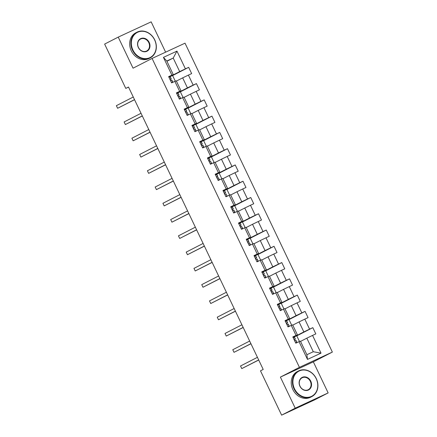 <?xml version="1.0" encoding="UTF-8"?>
<svg xmlns="http://www.w3.org/2000/svg" width="437" height="437" viewBox="0 0 437 437"><rect width="100%" height="100%" fill="white"/><g stroke="black" fill="none" stroke-linecap="round" stroke-linejoin="round"><path stroke-width="0.66" d="M165.623 52.167L151.164 21.85L118.23 37.112L104.634 44.082L125.774 88.405L128.549 87.121M332.366 352.085L185.02 43.176L152.087 58.438L299.427 367.348L332.366 352.085L313.334 361.841L280.396 377.104L295.221 408.185L328.154 392.918L313.334 361.841M328.154 392.918L314.564 399.888L281.625 415.15L295.221 408.185M166.929 61.273L173.216 58.05L166.803 61.022L173.27 74.58L168.638 76.617L171.621 82.877L174.871 81.369L179.645 91.382L176.401 92.89L179.383 99.144L182.633 97.642L187.407 107.649L184.157 109.157L187.145 115.417L190.39 113.91L195.17 123.922L191.919 125.43L194.902 131.684L198.152 130.177L202.926 140.19L199.676 141.697L202.664 147.952L205.914 146.45L210.689 156.462L207.438 157.965L210.421 164.225L213.671 162.717L218.445 172.73L215.201 174.237L218.183 180.492L221.433 178.99L226.208 188.997L222.957 190.505L225.945 196.765L229.19 195.257L233.97 205.27L230.72 206.772L233.702 213.032L236.952 211.524L241.727 221.537L238.476 223.045L241.464 229.299L244.715 227.797L249.489 237.81L246.239 239.312L249.221 245.572L252.471 244.065L257.246 254.077L254.001 255.585L256.983 261.839L260.233 260.332L265.008 270.345L261.758 271.852L264.746 278.112L267.99 276.605L272.77 286.617L269.52 288.12L272.502 294.38L275.752 292.872L280.527 302.885L277.282 304.392L280.264 310.647L283.515 309.145L288.289 319.152L285.039 320.66L288.027 326.92L291.271 325.412L296.051 335.425L292.801 336.932L295.783 343.187L299.034 341.679L307.49 359.411L321.02 353.14L313.296 351.736L306.829 338.178L300.541 341.401M171.888 75.115L163.433 57.384L176.963 51.113L185.419 68.844L188.664 67.336L172.615 75.563M321.02 353.14L312.564 335.408L315.814 333.906L312.826 327.646L309.582 329.154L304.802 319.141L308.052 317.633L305.07 311.379L301.82 312.887L297.045 302.874L300.29 301.366L297.307 295.106L294.057 296.614L289.283 286.601L292.533 285.099L289.545 278.839L286.301 280.346L281.521 270.334L284.771 268.826L281.789 262.571L278.538 264.074L273.764 254.061L277.014 252.559L274.026 246.299L270.776 247.806L266.002 237.794L269.252 236.286L266.27 230.031L263.019 231.539L258.245 221.526L261.49 220.019L258.507 213.764L255.257 215.266L250.483 205.253L253.733 203.751L250.745 197.491L247.5 198.999L242.721 188.986L245.971 187.478L242.988 181.224L239.738 182.726L234.964 172.719L238.214 171.211L235.226 164.951L231.976 166.459L227.202 156.446L230.452 154.944L227.469 148.684L224.219 150.191L219.445 140.179L222.69 138.671L219.707 132.416L216.457 133.919L211.683 123.906L214.933 122.404L211.945 116.144L208.7 117.651L203.921 107.639L207.171 106.131L204.188 99.876L200.938 101.384L196.164 91.371L199.409 89.864L196.426 83.604L193.176 85.111L188.402 75.098L191.652 73.596L188.664 67.336M281.625 415.15L260.485 370.827L263.205 369.434L128.494 87.012L125.774 88.405M174.871 81.369L176.258 80.834L181.033 90.847L176.526 93.157M176.379 81.085L182.666 77.862L187.44 87.875L176.646 93.409M181.033 90.847L179.645 91.382M188.402 75.098L182.666 77.862M193.176 85.111L187.44 87.875M182.633 97.642L184.015 97.107L188.795 107.114L184.288 109.425M184.135 97.358L190.428 94.135L195.202 104.148L184.409 109.682M188.795 107.114L187.407 107.649M196.164 91.371L190.428 94.135M200.938 101.384L195.202 104.148M190.39 113.91L191.777 113.374L196.552 123.387L192.045 125.698M191.898 113.625L198.185 110.403L202.959 120.415L192.165 125.949M196.552 123.387L195.17 123.922M203.921 107.639L198.185 110.403M208.7 117.651L202.959 120.415M198.152 130.177L199.54 129.642L204.314 139.654L199.807 141.965M199.66 129.898L205.947 126.675L210.721 136.683L199.928 142.216M204.314 139.654L202.926 140.19M211.683 123.906L205.947 126.675M216.457 133.919L210.721 136.683M205.914 146.45L207.296 145.914L212.071 155.927L207.564 158.232M207.417 146.166L213.704 142.943L218.484 152.955L207.684 158.489M212.071 155.927L210.689 156.462M219.445 140.179L213.704 142.943M224.219 150.191L218.484 152.955M213.671 162.717L215.059 162.182L219.833 172.194L215.326 174.505M215.179 162.433L221.466 159.21L226.24 169.223L215.446 174.756M219.833 172.194L218.445 172.73M227.202 156.446L221.466 159.21M231.976 166.459L226.24 169.223M221.433 178.99L222.815 178.454L227.595 188.462L223.088 190.772M222.936 178.706L229.228 175.483L234.003 185.496L223.209 191.024M227.595 188.462L226.208 188.997M234.964 172.719L229.228 175.483M239.738 182.726L234.003 185.496M229.19 195.257L230.578 194.722L235.352 204.734L230.845 207.045M230.698 194.973L236.985 191.75L241.765 201.763L230.965 207.296M235.352 204.734L233.97 205.27M242.721 188.986L236.985 191.75M247.5 198.999L241.765 201.763M236.952 211.524L238.34 210.989L243.114 221.002L238.607 223.312M238.46 211.246L244.747 208.023L249.522 218.03L238.728 223.564M243.114 221.002L241.727 221.537M250.483 205.253L244.747 208.023M255.257 215.266L249.522 218.03M244.715 227.797L246.097 227.262L250.871 237.275L246.364 239.58M246.217 227.513L252.51 224.29L257.284 234.303L246.49 239.837M250.871 237.275L249.489 237.81M258.245 221.526L252.51 224.29M263.019 231.539L257.284 234.303M252.471 244.065L253.859 243.529L258.633 253.542L254.126 255.853M253.979 243.78L260.266 240.558L265.041 250.57L254.247 256.104M258.633 253.542L257.246 254.077M266.002 237.794L260.266 240.558M270.776 247.806L265.041 250.57M260.233 260.332L261.621 259.797L266.395 269.809L261.889 272.12M261.741 260.053L268.028 256.83L272.803 266.843L262.009 272.371M266.395 269.809L265.008 270.345M273.764 254.061L268.028 256.83M278.538 264.074L272.803 266.843M267.99 276.605L269.378 276.069L274.152 286.082L269.645 288.393M269.498 276.321L275.785 273.098L280.565 283.11L269.766 288.644M274.152 286.082L272.77 286.617M281.521 270.334L275.785 273.098M286.301 280.346L280.565 283.11M275.752 292.872L277.14 292.337L281.914 302.349L277.408 304.66M277.26 292.588L283.547 289.365L288.322 299.378L277.528 304.911M281.914 302.349L280.527 302.885M289.283 286.601L283.547 289.365M294.057 296.614L288.322 299.378M283.515 309.145L284.897 308.609L289.676 318.617L285.17 320.927M285.017 308.861L291.31 305.638L296.084 315.651L285.29 321.184M289.676 318.617L288.289 319.152M297.045 302.874L291.31 305.638M301.82 312.887L296.084 315.651M291.271 325.412L292.659 324.877L297.433 334.889L292.927 337.2M292.779 325.128L299.066 321.905L303.846 331.918L293.047 337.451M297.433 334.889L296.051 335.425M304.802 319.141L299.066 321.905M309.582 329.154L303.846 331.918M299.034 341.679L300.421 341.144L306.883 354.702L307.49 359.411M312.564 335.408L306.829 338.178M118.23 37.112L133.056 68.194L152.087 58.438M280.396 377.104L299.427 367.348M306.883 354.702L313.296 351.736M173.27 74.58L168.764 76.89M168.884 77.141L179.683 71.608L173.216 58.05L176.963 51.113M166.803 61.022L163.433 57.384M185.419 68.844L179.683 71.608M299.471 341.516L296.734 335.785L293.063 337.49M312.826 327.646L296.778 335.873M291.708 325.243L288.977 319.518L285.306 321.217M305.07 311.379L289.021 319.605M283.946 308.975L281.215 303.245L277.544 304.95M297.307 295.106L281.259 303.333M276.189 292.703L273.458 286.978L269.787 288.677M289.545 278.839L273.496 287.065M268.427 276.435L265.696 270.705L262.025 272.409M281.789 262.571L265.74 270.798M260.671 260.168L257.934 254.438L254.263 256.142M274.026 246.299L257.977 254.525M252.908 243.895L250.177 238.17L246.506 239.869M266.27 230.031L250.215 238.258M245.146 227.628L242.415 221.898L238.744 223.602M258.507 213.764L242.459 221.985M237.389 211.361L234.658 205.63L230.982 207.329M250.745 197.491L234.696 205.718M229.627 195.088L226.896 189.363L223.225 191.062M242.988 181.224L226.94 189.45M221.865 178.82L219.134 173.09L215.463 174.795M235.226 164.951L219.177 173.178M214.108 162.548L211.377 156.823L207.706 158.522M227.469 148.684L211.415 156.91M206.346 146.28L203.615 140.55L199.944 142.254M219.707 132.416L203.658 140.638M198.589 130.013L195.852 124.283L192.182 125.987M211.945 116.144L195.896 124.37M190.827 113.74L188.096 108.015L184.425 109.714M204.188 99.876L188.134 108.103M183.065 97.473L180.334 91.743L176.663 93.447M196.426 83.604L180.377 91.83M175.308 81.2L172.577 75.475L168.906 77.174M295.614 342.832L296.942 342.362L295.712 343.04M293.129 337.615L294.456 337.146L295.396 339.123L294.554 339.374C294.156 340.068 294.358 340.483 295.15 340.631L295.996 340.385M258.671 359.935L241.776 368.599L240.53 365.988L257.431 357.329M294.314 339.735L295.396 339.123M258.715 360.022L241.776 368.599L240.53 365.988M294.478 388.722A14.099 11.968 62.9 0 0 311.406 396.414A14.099 11.968 62.9 0 0 316.197 378.655A14.099 11.968 62.9 0 0 299.269 370.964A14.099 11.968 62.9 0 0 294.478 388.722M316.301 378.617A14.448 12.263 -117.1 0 1 311.761 396.627A14.448 12.263 -117.1 0 1 294.046 388.93A14.448 12.263 -117.1 0 1 298.586 370.915A14.448 12.263 -117.1 0 1 316.301 378.617M299.908 386.204A7.052 5.981 -117.1 0 1 302.3 377.328A7.052 5.981 -117.1 0 1 310.767 381.173A7.052 5.981 -117.1 0 1 308.369 390.05A7.052 5.981 -117.1 0 1 299.908 386.204M310.336 381.381A6.702 5.692 62.9 0 0 302.114 377.808A6.702 5.692 62.9 0 0 300.011 386.166A6.702 5.692 62.9 0 0 308.232 389.738A6.702 5.692 62.9 0 0 310.336 381.381M311.761 396.627L310.565 397.238A14.448 12.263 -117.1 0 1 292.85 389.542A14.448 12.263 -117.1 0 1 297.389 371.532L298.586 370.915M132.908 49.982A14.099 11.968 62.9 0 0 149.836 57.673A14.099 11.968 62.9 0 0 154.627 39.92A14.099 11.968 62.9 0 0 137.699 32.229A14.099 11.968 62.9 0 0 132.908 49.982M154.731 39.876A14.448 12.263 -117.1 0 1 150.191 57.892A14.448 12.263 -117.1 0 1 132.477 50.189A14.448 12.263 -117.1 0 1 137.016 32.18A14.448 12.263 -117.1 0 1 154.731 39.876M138.338 47.469A7.052 5.981 -117.1 0 1 140.736 38.587A7.052 5.981 -117.1 0 1 149.197 42.433A7.052 5.981 -117.1 0 1 146.805 51.315A7.052 5.981 -117.1 0 1 138.338 47.469M148.766 42.64A6.702 5.692 62.9 0 0 140.545 39.068A6.702 5.692 62.9 0 0 138.442 47.425A6.702 5.692 62.9 0 0 146.663 50.998A6.702 5.692 62.9 0 0 148.766 42.64M150.191 57.892L148.995 58.503A14.448 12.263 -117.1 0 1 131.28 50.807A14.448 12.263 -117.1 0 1 135.82 32.791L137.016 32.18M287.852 326.559L289.179 326.089L287.956 326.772M285.366 321.348L286.694 320.878L287.633 322.856L286.781 323.112C286.399 323.795 286.596 324.216 287.393 324.358L288.234 324.107L289.179 326.089L288.234 324.107M250.914 343.668L234.013 352.326L232.774 349.72L249.669 341.057M286.552 323.467L287.639 322.856L286.694 320.878M250.953 343.755L234.013 352.326L232.774 349.72M280.095 310.292L281.423 309.822L280.193 310.499M277.604 305.075L278.937 304.605L279.877 306.583L279.019 306.845M279.008 306.85L279.035 306.84C278.637 307.528 278.833 307.943 279.631 308.09L280.478 307.839L281.417 309.817M243.152 327.395L226.257 336.058L225.011 333.453L241.912 324.789M278.79 307.195L279.882 306.588L278.937 304.605M243.196 327.482L226.257 336.058L225.011 333.453M272.333 294.025L273.66 293.549L272.431 294.232M269.848 288.808L271.175 288.338L272.12 290.321L271.262 290.578C270.874 291.255 271.077 291.676 271.874 291.818L272.715 291.566L273.66 293.549L272.715 291.572M235.396 311.128L218.495 319.786L217.249 317.18L234.15 308.522M271.033 290.927L272.12 290.321M235.434 311.215L218.495 319.786L217.249 317.18M264.576 277.752L265.904 277.282L264.675 277.959M262.085 272.541L263.413 272.065L264.358 274.048L263.5 274.305C263.118 274.988 263.314 275.403 264.112 275.55L264.959 275.299L265.898 277.282M227.633 294.86L210.738 303.518L209.492 300.913L226.388 292.249M263.271 274.654L264.358 274.048L263.413 272.065M227.677 294.948L210.738 303.518L209.492 300.913M256.814 261.484L258.141 261.015L256.912 261.692M254.329 256.268L255.656 255.798L256.595 257.775L255.754 258.032C255.355 258.72 255.558 259.136 256.35 259.283L257.191 259.026L258.136 261.009M219.871 278.588L202.976 287.251L201.73 284.64L218.631 275.982M255.514 258.387L256.601 257.781L255.656 255.798M219.915 278.675L202.976 287.251L201.73 284.64M249.052 245.212L250.379 244.742L249.156 245.425M246.566 240L247.894 239.531L248.833 241.508L247.992 241.759C247.599 242.448 247.795 242.868 248.593 243.01L249.434 242.759L250.379 244.742L249.434 242.759M212.114 262.32L195.213 270.978L193.973 268.373L210.869 259.715M247.752 242.12L248.839 241.508L247.894 239.531M212.153 262.408L195.213 270.978L193.973 268.373M241.295 228.944L242.622 228.475L241.393 229.152M238.804 223.728L240.132 223.258L241.077 225.241L240.235 225.492C239.837 226.18 240.033 226.595 240.831 226.743L241.677 226.492L242.622 228.475L241.672 226.492M204.352 246.047L187.457 254.711L186.211 252.105L203.107 243.442M239.989 225.847L241.077 225.241L240.132 223.258M204.396 246.14L187.457 254.711L186.211 252.105M233.533 212.677L234.86 212.202L233.631 212.885M231.047 207.46L232.375 206.991L233.32 208.973L232.473 209.219C232.074 209.907 232.276 210.328 233.068 210.47L233.91 210.219L234.855 212.202L233.915 210.224M196.59 229.78L179.694 238.444L178.449 235.833L195.35 227.174M232.233 209.58L233.32 208.973M196.634 229.867L179.694 238.444L178.449 235.833M225.771 196.404L227.103 195.934L225.874 196.617M223.285 191.193L224.613 190.718L225.558 192.701L224.7 192.957M226.153 193.952L226.934 195.902M188.833 213.513L171.932 222.171L170.692 219.565L187.588 210.902M224.471 193.312L225.558 192.701L224.613 190.718M224.684 192.968L224.716 192.952C224.318 193.64 224.514 194.055 225.312 194.203L225.989 193.919M188.877 213.6L171.932 222.171L170.692 219.565M218.014 180.137L219.341 179.667L218.112 180.344M215.523 174.92L216.856 174.45L217.795 176.428L216.938 176.69C216.555 177.373 216.752 177.788 217.55 177.935L218.396 177.684L219.336 179.662L218.396 177.684M181.071 197.24L164.175 205.903L162.93 203.292L179.831 194.634M216.708 177.04L217.801 176.433L216.856 174.45M181.115 197.327L164.175 205.903L162.93 203.292M210.252 163.864L211.579 163.394L210.35 164.077M207.766 158.653L209.094 158.183L210.039 160.16L209.181 160.417C208.793 161.1 208.995 161.521 209.793 161.663L210.634 161.411L211.579 163.394L210.634 161.417M173.314 180.973L156.413 189.631L155.173 187.025L172.069 178.367M208.952 160.772L210.039 160.16L209.088 158.178M173.352 181.06L156.413 189.631L155.173 187.025M202.495 147.597L203.822 147.127L202.593 147.804M200.004 142.38L201.331 141.91L202.276 143.893L201.419 144.15C201.036 144.833 201.233 145.248 202.031 145.395L202.877 145.144L203.817 147.122M165.552 164.705L148.656 173.363L147.411 170.758L164.307 162.094M201.189 144.5L202.276 143.893L201.331 141.91M165.596 164.793L148.656 173.363L147.411 170.758M194.733 131.329L196.06 130.86L194.831 131.537M192.247 126.113L193.575 125.643L194.514 127.62L193.673 127.872C193.274 128.565 193.476 128.981 194.268 129.128L195.11 128.871L196.06 130.86L195.11 128.871M157.79 148.433L140.894 157.096L139.649 154.485L156.55 145.827M193.433 128.232L194.52 127.626L193.575 125.643M157.833 148.52L140.894 157.096L139.649 154.485M186.97 115.057L188.298 114.587L187.074 115.27M184.485 109.845L185.812 109.376L186.757 111.353L185.9 111.61M187.353 112.604L188.134 114.554M150.033 132.165L133.132 140.823L131.892 138.218L148.788 129.554M185.67 111.965L186.757 111.353L185.807 109.37M185.883 111.621L185.911 111.604C185.517 112.293 185.714 112.713 186.512 112.855L187.189 112.571M150.071 132.253L133.132 140.823L131.892 138.218M179.214 98.789L180.541 98.32L179.312 98.997M176.723 93.573L178.056 93.103L178.995 95.08L178.154 95.337C177.755 96.025 177.952 96.44 178.749 96.588L179.596 96.337L180.541 98.32L179.591 96.337M142.271 115.892L125.375 124.556L124.13 121.95L141.025 113.287M177.908 95.692L179.001 95.086L178.056 93.103M142.315 115.98L125.375 124.556L124.13 121.95M171.451 82.522L172.779 82.047L171.55 82.73M168.966 77.305L170.293 76.836L171.233 78.813L170.392 79.064C169.993 79.752 170.195 80.173 170.987 80.315L171.828 80.064L172.779 82.047L171.828 80.064M134.514 99.625L117.613 108.283L116.368 105.678L133.269 97.019M170.151 79.425L171.233 78.813M134.552 99.712L117.613 108.283L116.368 105.678M295.991 340.374L296.936 342.357L295.996 340.379M295.827 340.341L296.772 342.324M294.287 337.107L295.232 339.09M288.07 324.074L289.015 326.057M286.525 320.84L287.47 322.823M280.308 307.806L281.253 309.784M278.768 304.573L279.713 306.55M271.169 288.333L272.114 290.315M272.546 291.534L273.491 293.517M271.006 288.3L271.951 290.283M264.789 275.266L265.734 277.249M263.249 272.033L264.194 274.015M257.027 258.994L257.972 260.976M255.487 255.765L256.432 257.743M249.27 242.726L250.215 244.709M247.724 239.492L248.669 241.475M241.508 226.459L242.453 228.436M239.968 223.225L240.913 225.208M232.369 206.985L233.314 208.968M233.746 210.186L234.691 212.169M232.205 206.952L233.15 208.935M224.443 190.685L225.388 192.668M218.227 177.651L219.172 179.629M216.686 174.418L217.631 176.395M210.465 161.379L211.415 163.362M208.924 158.145L209.869 160.128M202.708 145.111L203.653 147.089M201.167 141.878L202.113 143.86M194.946 128.839L195.891 130.821M193.405 125.605L194.35 127.588M185.643 109.337L186.588 111.32M179.427 96.304L180.372 98.281M177.886 93.07L178.831 95.047M171.665 80.031L172.61 82.014M170.124 76.797L171.069 78.78M295.401 339.128L294.456 337.146M281.423 309.822L280.478 307.839M265.904 277.282L264.959 275.299M258.141 261.015L257.196 259.032M203.822 147.127L202.877 145.144M171.238 78.818L170.293 76.836"/></g></svg>
